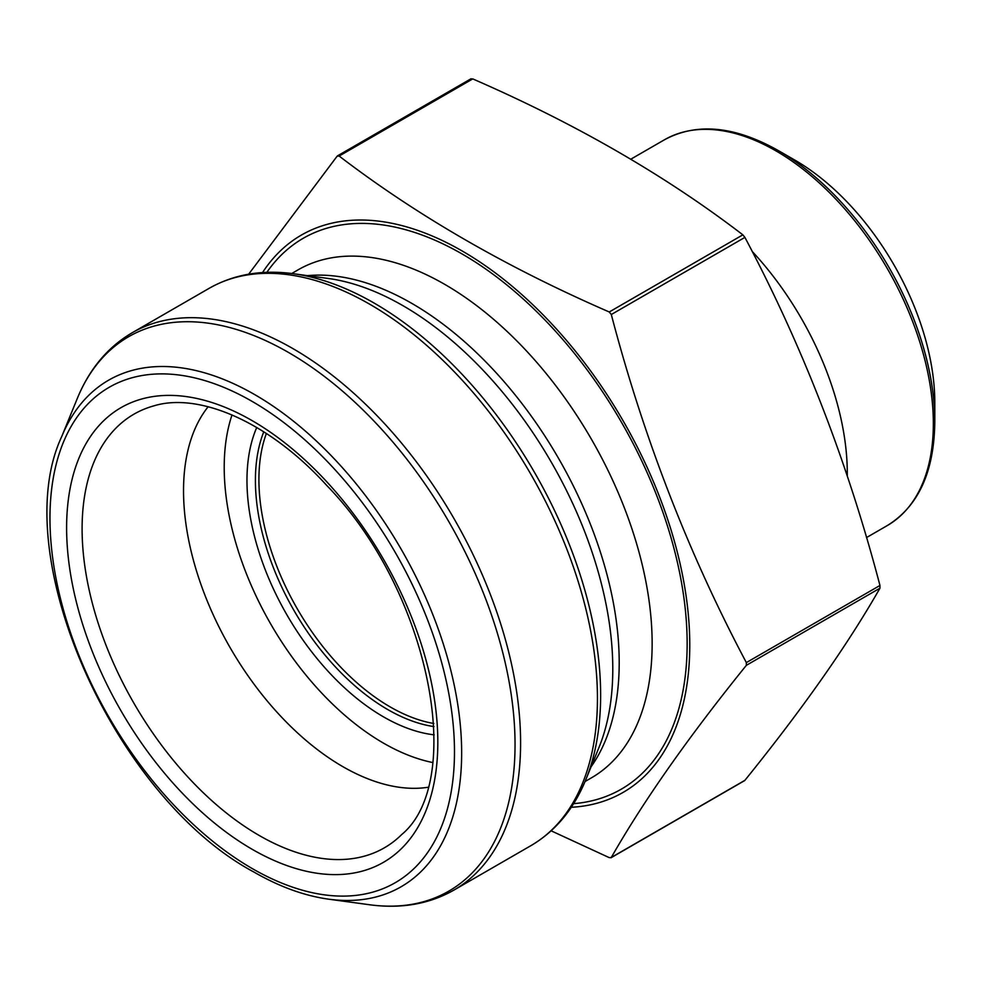 <?xml version="1.0" encoding="UTF-8"?>
<svg xmlns="http://www.w3.org/2000/svg" width="984" height="984" viewBox="0 0 984 984"><rect width="100%" height="100%" fill="white"/><g stroke="black" fill="none" stroke-linecap="round" stroke-linejoin="round"><path stroke-width="1.48" d="M262.543 272.556A321.768 185.779 60 0 1 575.148 350.833A321.768 185.779 60 0 1 689.759 647.669A321.768 185.779 60 0 1 571.261 807.286M248.657 274.204L337.106 156.222L339.148 156.038C416.786 215.471 506.822 267.451 609.256 311.977L611.298 314.523C643.659 437.855 688.677 553.881 746.352 662.601L746.352 665.332C688.677 736.684 643.659 800.73 611.298 857.458L609.256 857.642L551.138 830.816M794.789 160.072L778.307 150.564L794.789 160.072A198.018 114.329 60 0 1 934.8 402.591L934.8 421.619C934.246 471.742 918.38 506.403 887.211 525.616A222.765 128.609 -120 0 0 921.356 347.106A222.765 128.609 -120 0 0 775.835 150.81A222.765 128.609 -120 0 0 664.446 139.777C696.672 122.385 734.63 125.989 778.307 150.564L778.307 150.564A221.314 127.772 60 0 1 934.8 421.619M744.47 780.706L744.9 780.324C802.575 708.972 847.593 644.926 879.954 588.186L879.954 585.468C847.593 462.136 802.575 346.11 744.9 237.39L742.859 234.844C665.75 175.718 575.726 123.738 472.751 78.904L470.709 79.089M432.726 762.538A225.238 130.048 60 0 1 383.489 743.129A225.238 130.048 60 0 1 232.015 414.916M427.868 787.298A225.238 130.048 60 0 1 342.789 766.622A225.238 130.048 60 0 1 203.307 590.929A225.238 130.048 60 0 1 208.153 406.736M434.19 734.851A193.061 111.463 60 0 1 383.489 716.856A193.061 111.463 60 0 1 256.738 427.487M266.861 272.334A318.053 183.627 60 0 1 621.273 421.927A318.053 183.627 60 0 1 573.611 803.657M291.744 273.503L298.09 269.837A293.306 169.346 60 0 1 591.396 439.184A293.306 169.346 60 0 1 591.396 777.864L585.049 781.517M307.562 275.643A293.306 169.346 60 0 1 558.457 458.2A293.306 169.346 60 0 1 591.101 766.757M328.213 278.46A296.627 171.253 60 0 1 551.36 462.296A296.627 171.253 60 0 1 598.985 747.459L585.738 779.869A320.108 184.82 60 0 0 374.277 303.158A320.108 184.82 60 0 0 293.515 273.737L328.213 278.46M530.794 845.723A321.768 185.779 -120 0 0 530.794 474.165A321.768 185.779 -120 0 0 209.026 288.398L132.188 332.752A321.768 185.779 60 0 1 453.956 518.531A321.768 185.779 60 0 1 453.956 890.077L530.794 845.723C555.333 831.296 573.647 809.352 585.738 779.869M369.455 904.739A320.108 184.82 -120 0 0 511.286 695.036A320.108 184.82 -120 0 0 288.693 352.567A320.108 184.82 -120 0 0 77.244 398.594L61.648 436.736A292.482 168.867 60 0 1 254.844 394.682A292.482 168.867 60 0 1 458.224 707.582A292.482 168.867 60 0 1 328.644 899.179L369.455 904.739C401.029 909.007 429.196 904.124 453.956 890.077M339.148 156.038L472.751 78.904M609.256 311.977L742.859 234.844M611.298 314.523L744.9 237.39M746.352 662.601L879.954 585.468M746.352 665.332L879.954 588.186M611.298 857.458L744.9 780.324M259.149 835.441A250.379 144.562 -120 0 0 401.743 834.506C465.863 781.321 430.635 592.073 326.725 485.432C269.37 422.074 199.149 392.112 154.205 405.765A250.379 144.562 -120 0 0 90.934 597.657A250.379 144.562 -120 0 0 259.149 835.441M433.969 726.598A187.083 108.019 60 0 1 387.708 709.538A187.083 108.019 60 0 1 263.773 431.804M266.381 433.489A185.632 107.182 -120 0 0 390.181 706.918A185.632 107.182 -120 0 0 433.821 723.498M252.224 849.327A262.494 151.548 60 0 1 91.475 435.039A262.494 151.548 60 0 1 412.96 620.646A262.494 151.548 60 0 1 252.224 849.327M252.224 868.552A286.049 165.152 -120 0 0 427.388 619.354A286.049 165.152 -120 0 0 77.059 417.093A286.049 165.152 -120 0 0 252.224 868.552M847.273 476.084A222.765 128.609 -120 0 0 752.133 251.363M337.475 155.878L471.09 78.732M610.929 857.814L744.531 780.669M209.026 288.398C233.774 274.351 261.941 269.468 293.515 273.737M132.188 332.752C107.65 347.168 89.335 369.123 77.244 398.594M61.648 436.736C6.421 554.951 114.378 797.446 253.761 871.959C279.37 886.719 304.327 895.797 328.644 899.179M866.498 537.572L887.211 525.616M630.83 159.187L664.446 139.777"/></g></svg>
